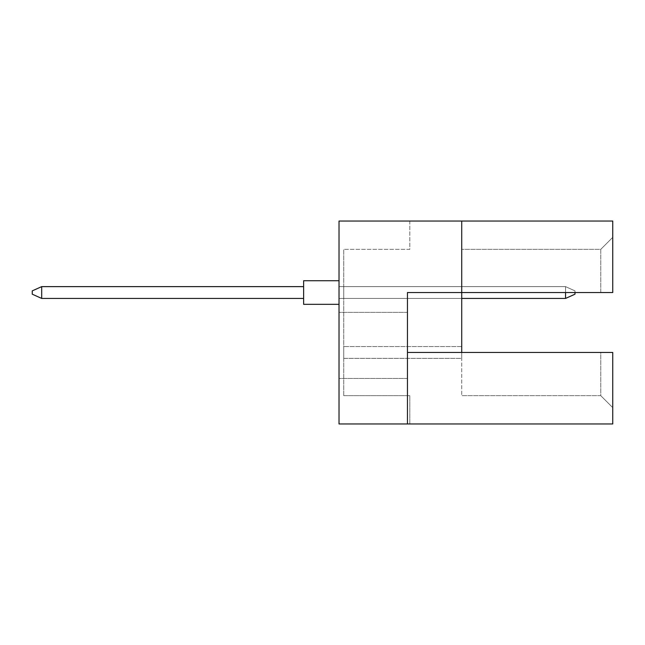 <?xml version="1.0" encoding="UTF-8"?>
<svg xmlns="http://www.w3.org/2000/svg" width="645" height="645" viewBox="0 0 645 645"><rect width="100%" height="100%" fill="white"/><g stroke="black" fill="none" stroke-linecap="round" stroke-linejoin="round"><path stroke-width="0.48" stroke-dasharray="3.23 2.42" d="M339.02 345.389L339.02 378.43L339.02 345.389M407.455 345.389L407.455 378.43L407.455 345.389M343.737 358.37L343.737 346.567L343.737 358.37L343.737 346.567L343.737 358.37L343.737 346.567L343.737 358.37L343.737 346.567L343.737 358.37L343.737 346.567L343.737 358.37L343.737 346.567L343.737 358.37L343.737 346.567L343.737 358.37L343.737 346.567L343.737 358.37L343.737 346.567L343.737 358.37L343.737 346.567L343.737 358.37L461.723 358.37L461.723 346.567L461.723 358.37L461.723 346.567L461.723 358.37L461.723 346.567L461.723 358.37L461.723 346.567L461.723 358.37L461.723 346.567L461.723 358.37L461.723 346.567L461.723 358.37L461.723 346.567L461.723 358.37L461.723 346.567L461.723 358.37L461.723 346.567L461.723 358.37L461.723 346.567L461.723 358.37L343.737 358.37M343.737 286.63L343.737 298.433L343.737 286.63L343.737 298.433L343.737 286.63L343.737 298.433L343.737 286.63L343.737 298.433L343.737 286.63L343.737 298.433L343.737 286.63L343.737 298.433L343.737 286.63L343.737 298.433L343.737 286.63L343.737 298.433L343.737 286.63L343.737 298.433L343.737 286.63L343.737 298.433L343.737 286.63L461.723 286.63L461.723 298.433L461.723 286.63L461.723 298.433L461.723 286.63L461.723 298.433L461.723 286.63L461.723 298.433L461.723 286.63L461.723 298.433L461.723 286.63L461.723 298.433L461.723 286.63L461.723 298.433L461.723 286.63L461.723 298.433L461.723 286.63L461.723 298.433L461.723 286.63L461.723 298.433L461.723 286.63L343.737 286.63M343.737 395.651L343.737 249.349L343.737 395.651L409.809 395.651L409.809 423.967L339.02 423.967L409.809 423.967L409.809 395.651L343.737 395.651M339.02 221.033L612.75 221.033L612.75 292.532L612.75 237.36L612.75 292.532L461.723 292.532L461.723 395.651L461.723 352.468L612.75 352.468L612.75 423.967L339.02 423.967L339.02 221.033M461.723 352.468L600.761 352.468L600.761 395.651L461.723 395.651L600.761 395.651L600.761 352.468L612.75 352.468L612.75 407.64L612.75 352.468L407.455 352.468L407.455 292.532L600.761 292.532L600.761 249.349L461.723 249.349L600.761 249.349L600.761 292.532L407.455 292.532L461.723 292.532L461.723 221.033M407.455 352.468L407.455 423.967M612.75 237.36L600.761 249.349L612.75 237.36M612.75 407.64L600.761 395.651L612.75 407.64M409.809 221.033L409.809 249.349L343.737 249.349L409.809 249.349L409.809 221.033M461.723 298.433L339.02 298.433L339.02 286.63L339.02 298.433L565.552 298.433L574.993 294.185L574.993 290.879L574.993 292.532M461.723 346.567L343.737 346.567L461.723 346.567M303.626 280.736L339.02 280.736L303.626 280.736L339.02 280.736L339.02 292.532L339.02 280.736L303.626 280.736L303.626 304.327L303.626 280.736L303.626 304.327L303.626 280.736L303.626 304.327L303.626 280.736L303.626 304.327L339.02 304.327L339.02 280.736L339.02 304.327L339.02 280.736L339.02 304.327L339.02 280.736L339.02 304.327L339.02 280.736L339.02 304.327L303.626 304.327M303.626 298.433L303.626 286.63L303.626 298.433L41.691 298.433L303.626 298.433L303.626 286.63L41.691 286.63L303.626 286.63L303.626 298.433L41.691 298.433L41.691 286.63L32.25 290.879L32.25 294.185L41.691 298.433L303.626 298.433L303.626 286.63L41.691 286.63L41.691 298.433L41.691 286.63L303.626 286.63L303.626 298.433L41.691 298.433L303.626 298.433L303.626 286.63L41.691 286.63L32.25 290.879L32.25 294.185L32.25 290.879L32.25 294.185L41.691 298.433L41.691 286.63L32.25 290.879L32.25 294.185L41.691 298.433L303.626 298.433L41.691 298.433L41.691 286.63L41.691 298.433L303.626 298.433L303.626 286.63L303.626 298.433L303.626 286.63L41.691 286.63L303.626 286.63L41.691 286.63L32.25 290.879L32.25 294.185L32.25 290.879L41.691 286.63L41.691 298.433L41.691 286.63L32.25 290.879L32.25 294.185L41.691 298.433L32.25 294.185L41.691 298.433L32.25 294.185L32.25 290.879L41.691 286.63L41.691 298.433L32.25 294.185L41.691 298.433M565.552 292.532L565.552 286.63L574.993 290.879L565.552 286.63L565.552 298.433L565.552 286.63L339.02 286.63L565.552 286.63L574.993 290.879L574.993 294.185L565.552 298.433L339.02 298.433L339.02 286.63L339.02 298.433L565.552 298.433L574.993 294.185L574.993 290.879L565.552 286.63L565.552 298.433L565.552 286.63L339.02 286.63L565.552 286.63L574.993 290.879L574.993 294.185L565.552 298.433L339.02 298.433L339.02 286.63L339.02 298.433L565.552 298.433L574.993 294.185L574.993 290.879L565.552 286.63L565.552 298.433L565.552 286.63L339.02 286.63L565.552 286.63L574.993 290.879L574.993 294.185L565.552 298.433L339.02 298.433L339.02 286.63L339.02 298.433L565.552 298.433L574.993 294.185L574.993 290.879L565.552 286.63L565.552 298.433L565.552 286.63L339.02 286.63L565.552 286.63L574.993 290.879L574.993 294.185L565.552 298.433L339.02 298.433L339.02 286.63L339.02 298.433L565.552 298.433L574.993 294.185L574.993 290.879L565.552 286.63L565.552 298.433M41.691 286.63L32.25 290.879L41.691 286.63L303.626 286.63M339.02 286.63L565.552 286.63L339.02 286.63M407.455 312.349L339.02 312.349L407.455 312.349M407.455 378.43L339.02 378.43L407.455 378.43"/><path stroke-width="0.97" d="M461.723 221.033L339.02 221.033L339.02 423.967L407.455 423.967L407.455 292.532L612.75 292.532L612.75 221.033L461.723 221.033L461.723 352.468L407.455 352.468M461.723 352.468L612.75 352.468L612.75 423.967L407.455 423.967M339.02 304.327L303.626 304.327L303.626 280.736L339.02 280.736M303.626 298.433L41.691 298.433L41.691 286.63L32.25 290.879L32.25 294.185L41.691 298.433M303.626 286.63L41.691 286.63M574.993 292.532L574.993 294.185L565.552 298.433L565.552 292.532M565.552 298.433L461.723 298.433"/></g></svg>
